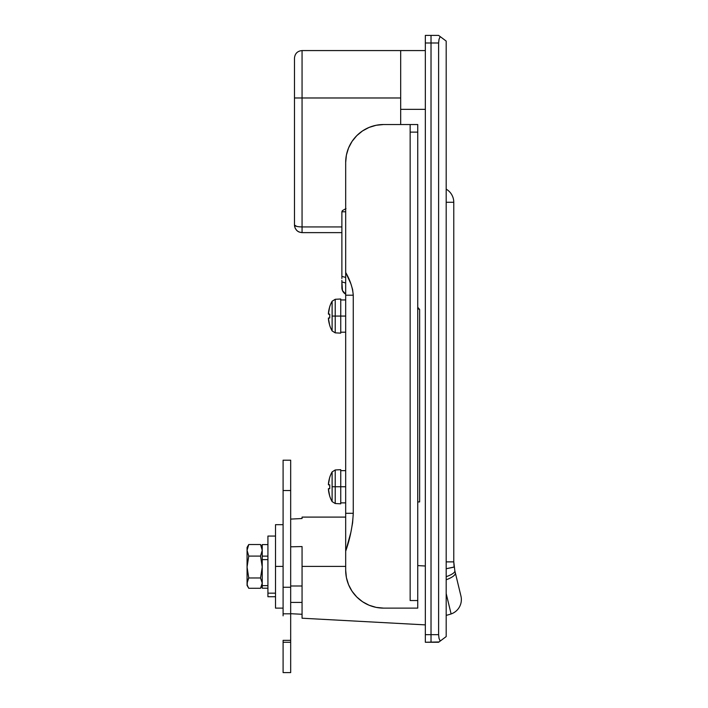 <?xml version="1.0" encoding="UTF-8"?>
<svg xmlns="http://www.w3.org/2000/svg" width="708" height="708" viewBox="0 0 708 708"><rect width="100%" height="100%" fill="white"/><g stroke="black" fill="none" stroke-linecap="round" stroke-linejoin="round"><path stroke-width="1.06" d="M302.059 614.279L290.678 613.703L302.059 614.279M302.059 566.4L302.059 618.217L302.059 566.4L345.681 566.4L302.059 566.4L302.059 546.567L302.059 566.4M290.678 546.806L302.059 546.567L290.678 546.806M302.059 518.521L290.678 519.097L302.059 518.521L302.059 517.097L302.059 518.521M345.681 517.097L302.059 517.097M446.19 41.091L446.19 636.572L446.19 41.091L440.172 36.577L439.022 39.329L438.606 42.984L431.022 42.984L431.022 35.4L438.606 35.4L431.022 35.4L431.022 634.669L431.022 42.984L438.606 42.984L438.606 634.669L438.606 42.984L439.022 39.329L440.172 36.577L438.606 35.4L446.19 41.091M425.331 566.011L417.747 565.595L425.331 566.011M341.884 281.934L345.681 282.952L341.884 281.934L342.46 290.528L345.681 294.192A7.584 7.584 0 0 1 341.884 287.625L341.884 280.333M417.747 501.919L419.64 501.919L417.747 501.919L419.64 501.919L419.64 309.502L419.64 501.919M299.157 226.799L302.059 226.941L302.059 232.631L302.059 226.941L341.884 226.941L341.884 211.772L341.884 276.403L341.884 226.941L302.059 226.941L302.059 50.569L400.675 50.569L400.675 124.528L400.675 109.359L425.331 109.359L400.675 109.359L400.675 50.569L425.331 50.569M341.884 276.403L341.884 278.545L341.884 276.403L345.681 277.421L341.884 276.403M439.004 641.961L425.331 642.253L425.331 634.669L425.331 642.253L431.022 642.253L431.022 634.669L438.606 634.669L439.022 638.333L440.172 641.085L446.19 636.572L440.172 641.085L439.022 638.333L438.606 634.669L431.022 634.669L431.022 642.253L438.606 642.253L440.172 641.085M417.747 308.564L419.64 309.502L417.747 307.272L419.64 309.502L417.614 308.484M341.884 211.772L345.681 211.772L341.884 211.772L342.353 210.657L341.884 211.772M299.157 232.047L302.059 232.631L341.884 232.631L302.059 232.631L299.103 232.029M345.991 208.603L342.353 210.657L345.991 208.603M295.059 227.967L296.696 230.41L295.05 227.949L294.475 225.047L294.475 97.978L400.675 97.978L302.059 97.978L302.059 50.569L302.059 97.978L294.475 97.978L294.475 58.153C294.926 53.551 297.457 51.02 302.059 50.569M296.749 230.463L297.864 231.366M297.873 231.366L299.148 232.047M302.059 97.978L302.059 226.941C297.484 226.817 294.962 226.188 294.475 225.047L296.696 226.383L294.475 225.047L295.05 227.949M294.475 97.978L294.475 225.047C294.962 229.613 297.484 232.144 302.059 232.631M460.935 596.021A15.169 15.169 0 0 1 451.111 613.942L446.19 593.587L451.111 613.942A50.259 50.259 0 0 1 446.19 615.349A50.259 50.259 0 0 0 451.111 613.942L451.111 613.942A15.169 15.169 0 0 0 460.935 596.021L454.837 570.79L453.775 561.878L453.775 202.284A15.169 15.169 0 0 0 446.19 189.151A15.169 15.169 0 0 1 453.775 202.284L446.19 202.284L453.775 202.284L453.775 561.878L454.837 570.79A15.169 3.965 166.4 0 1 446.19 576.701A15.169 3.965 -13.6 0 0 454.837 570.79L455.332 572.834A15.169 4.814 166.4 0 1 446.19 579.755A15.169 4.814 -13.6 0 0 455.332 572.834L460.837 595.614M453.881 567.064L446.19 568.736L453.173 567.32M453.775 561.878L454.102 566.86L453.775 561.878L446.19 561.878L453.775 561.878M431.022 642.253L431.022 35.4L425.331 35.4L425.331 42.984L425.331 35.4L431.022 35.4L431.022 634.669L425.331 634.669L425.331 42.984L431.022 42.984L425.331 42.984L425.331 634.669L431.022 634.669L431.022 642.253M345.681 272.456L345.681 570.197L345.681 551.231L350.894 532.266L352.611 522.778L353.265 513.3L353.265 295.209L352.611 289.519L350.894 283.828L345.681 272.456L345.681 162.459L345.681 513.3L353.265 513.3L353.265 295.209L345.681 295.209L353.265 295.209C352.628 287.625 350.106 280.041 345.681 272.456M417.747 124.528L417.747 608.119L383.603 608.119L376.205 607.393L369.089 605.234L362.531 601.729L356.788 597.012L352.071 591.269L348.566 584.711L346.407 577.595L345.681 570.197A37.931 37.931 0 0 0 383.603 608.119L417.747 608.119L417.747 600.534L410.153 600.534L410.153 132.122L410.153 600.534L417.747 600.534L417.747 124.528L410.153 124.528L410.153 132.122L417.747 132.122L410.153 132.122L410.153 124.528L417.747 124.528M345.681 162.459L346.407 155.061L348.566 147.945L352.071 141.388L356.788 135.644L362.531 130.927L369.089 127.422L376.205 125.263L383.603 124.528L410.153 124.528L383.603 124.528A37.931 37.931 0 0 0 345.681 162.459L346.407 155.061L348.566 147.945L352.071 141.388L356.788 135.644L362.531 130.927M369.089 127.422L376.205 125.263M376.205 607.393L369.089 605.234L362.531 601.729M356.788 597.012L352.071 591.269L348.566 584.711M345.681 513.3L345.681 551.231C350.106 538.584 352.628 525.947 353.265 513.3L345.681 513.3M290.678 585.994L302.059 585.994L290.678 585.994M283.094 615.836L283.094 587.259L290.678 587.259L290.678 613.809L290.678 490.547L283.094 490.547L290.678 490.547L290.678 460.2L290.678 587.259L283.094 587.259L283.094 460.2L283.094 613.809L290.678 613.809L290.678 672.6L290.678 642.253L283.094 642.253L283.094 672.6L290.678 672.6M290.678 615.836L290.678 642.253L283.094 642.253L283.094 640.359L283.094 672.6M283.094 640.359L290.678 640.359L283.094 640.359M283.094 613.809L290.678 613.809M275.509 608.119L275.509 524.681L275.509 566.4L283.094 566.4L275.509 566.4L275.509 608.119L283.094 608.119M275.509 536.053L267.925 536.053L267.925 593.171L275.509 593.171L267.925 593.171L267.925 596.747L275.509 596.747M267.925 536.204L267.925 596.596M262.234 588.1L262.234 556.134L262.234 559.63L267.925 559.63L262.234 559.63L262.234 585.64L267.925 585.64L262.234 585.64L262.234 588.206L267.925 588.206M267.925 544.594L262.234 544.594L262.234 556.134L262.234 544.7M262.234 556.134L267.925 556.134L262.234 556.134M262.234 547.434L260.544 544.514L262.234 550.302L260.544 556.09L262.234 567.028L260.544 577.976L262.234 583.126L260.544 588.286L248.756 588.286L247.065 585.366L247.065 547.443M262.234 585.366L260.544 588.286L262.234 583.126L260.544 577.976L248.756 577.976L247.065 567.028L248.756 556.09L247.065 550.302L247.065 583.126L248.756 577.976L260.544 577.976L262.234 567.028L260.544 556.09L248.756 556.09L247.065 550.302L248.756 544.514L247.065 547.434L247.065 550.302L248.756 544.514L247.526 547.054M247.065 585.357L247.526 580.516L248.756 577.976L247.065 567.028L248.756 556.09L260.544 556.09L262.234 550.302L260.544 544.514L248.756 544.514L260.544 544.514L261.774 547.054M247.181 584.436L247.517 585.728L247.181 584.436M248.756 588.286L247.517 585.728L248.756 588.286L260.544 588.286M329.3 479.015L329.689 477.457A30.347 30.347 0 0 1 332.114 471.9L332.114 486.75L335.22 486.75L335.22 469.97L335.22 503.53L335.22 486.75L340.752 486.75L340.752 503.822L340.752 486.75L345.681 486.75L332.114 486.75L332.114 501.6L332.114 471.9A30.347 30.347 0 0 0 329.689 477.457L328.397 484.52L329.742 484.856L329.742 488.644L328.397 488.98L329.689 496.043A30.347 30.347 0 0 0 332.114 501.6A30.347 30.347 0 0 1 329.689 496.043L328.645 491.37M340.752 486.75L340.752 469.678L340.752 486.75M329.689 477.457L329.742 477.484A30.285 30.285 0 0 0 328.441 483.714L328.441 484.856L329.742 484.856A29.993 26.842 90 0 0 329.742 488.644L329.742 484.856L328.441 484.856M328.406 488.732L329.742 488.644L328.406 488.732M328.406 489.352L328.441 488.644M329.742 496.016A30.285 30.285 0 0 1 328.441 489.786M345.681 502.866L340.752 502.866L345.681 502.866M329.3 308.334L329.689 306.776A30.347 30.347 0 0 1 332.114 301.227L332.114 316.069L335.22 316.069L335.22 299.289L335.22 332.849L335.22 316.069L340.752 316.069L340.752 333.141L340.752 316.069L345.681 316.069L332.114 316.069L332.114 330.919L332.114 301.227A30.347 30.347 0 0 0 329.689 306.776L328.397 313.839L329.742 314.175L329.742 317.972L328.397 318.299L329.689 325.361A30.347 30.347 0 0 0 332.114 330.919A30.347 30.347 0 0 1 329.689 325.361L328.645 320.689M340.752 316.069L340.752 299.006L340.752 316.069M328.406 313.476L328.441 313.033L328.406 313.476M329.689 306.776L329.742 306.803A30.285 30.285 0 0 0 328.441 313.033L328.441 314.175L329.742 314.175A29.993 26.842 90 0 0 329.742 317.972L329.742 314.175L328.441 314.175M328.406 318.051L329.742 317.972L328.406 318.051M328.406 318.671L328.441 317.972M329.742 325.335A30.285 30.285 0 0 1 328.441 319.104M345.681 332.194L340.752 332.194L345.681 332.194M302.059 618.217L425.331 624.881M294.475 225.047L294.616 226.525M302.059 602.428L290.678 602.428M283.094 460.2L290.678 460.2M275.509 524.681L283.094 524.681M345.681 470.634L340.752 470.634M332.114 501.6L335.22 503.53L340.752 503.822M340.752 469.678L335.22 469.97L332.114 471.9M345.681 299.953L340.752 299.953M332.114 330.919L335.22 332.849L340.752 333.141M340.752 299.006L335.22 299.289L332.114 301.227"/></g></svg>
